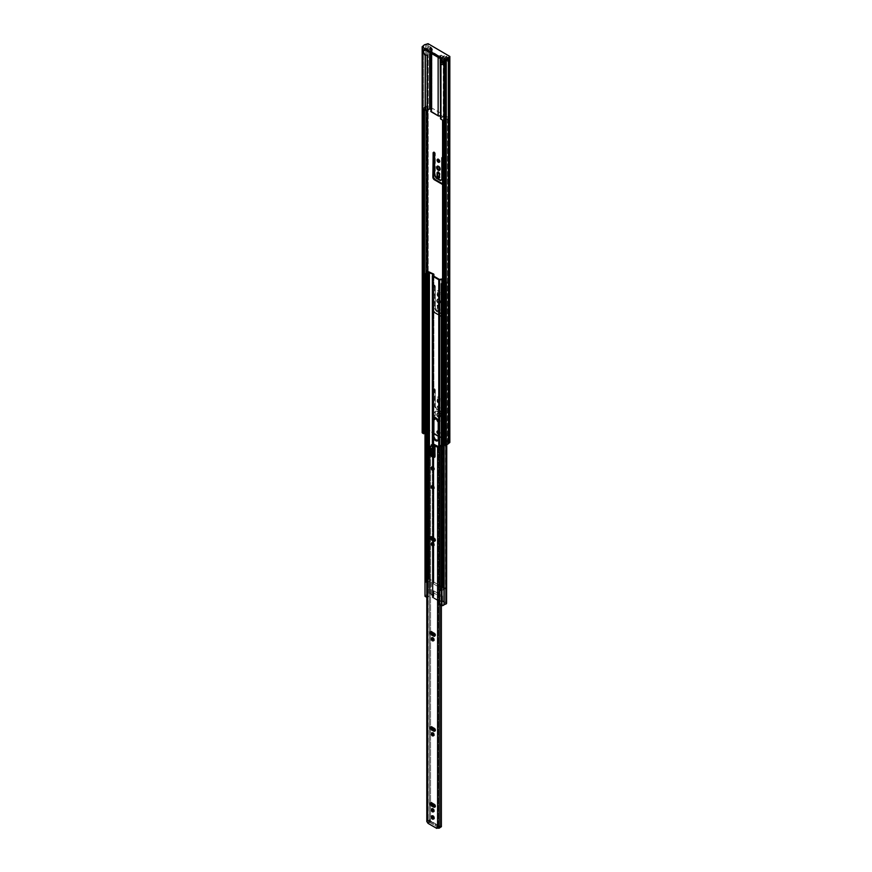 <?xml version="1.0" encoding="UTF-8"?>
<svg xmlns="http://www.w3.org/2000/svg" width="872" height="872" viewBox="0 0 872 872"><rect width="100%" height="100%" fill="white"/><g stroke="black" fill="none" stroke-linecap="round" stroke-linejoin="round"><path stroke-width="0.65" stroke-dasharray="4.36 3.27" d="M441.864 58.293A3.27 1.886 60 0 1 442.54 56.8A3.27 1.886 60 0 1 443.281 56.647L440.534 58.424L440.96 55.099L443.281 56.44L440.96 57.781L443.281 56.44L441.864 58.293L443.281 61.574L443.281 116.706L443.281 61.574A3.27 1.886 60 0 1 441.864 58.293L443.663 57.258L441.864 58.293M448.295 59.928A3.27 1.886 -120 0 0 446.856 56.636A3.27 1.886 -120 0 0 444.339 55.754A3.27 1.886 -120 0 0 443.663 57.258L445.091 60.55L446.856 61.574L447.903 61.193L448.11 58.806L446.431 56.233L444.687 55.623L443.663 57.258A3.27 1.886 -120 0 0 445.091 60.55A3.27 1.886 -120 0 0 447.608 61.422A3.27 1.886 -120 0 0 448.295 59.928L443.15 62.893L448.295 59.928M428.239 48.352L425.885 50.151L429.645 48.778A3.27 1.886 60 0 1 431.062 52.058L432.861 51.023A3.27 1.886 -120 0 0 431.433 47.731A3.27 1.886 -120 0 0 428.915 46.848A3.27 1.886 -120 0 0 428.239 48.352L429.667 51.644L430.997 52.571L432.468 52.276L432.686 49.9L431.433 47.731L429.264 46.717L428.239 48.352A3.27 1.886 -120 0 0 429.667 51.644A3.27 1.886 -120 0 0 432.185 52.516A3.27 1.886 -120 0 0 432.861 51.023L431.062 52.058L429.645 48.57L431.967 49.911L431.967 110.177L430.768 109.491L431.967 110.177L431.967 49.911L429.645 48.57L427.335 49.911A1.45 0.839 180 0 1 425.416 49.977L427.335 50.118L425.416 49.977L428.239 48.352M437.788 159.336L439.107 159.282L440.044 160.884L439.444 161.527L440.066 161.167A1.668 0.97 -120 0 0 439.335 159.489A1.668 0.97 -120 0 0 438.038 159.031A1.668 0.97 -120 0 0 437.798 159.314M437.363 166.421L439.205 166.345L440.404 168.176L439.913 169.332L440.524 168.972A2.322 1.341 -120 0 0 439.51 166.639A2.322 1.341 -120 0 0 437.711 166.007A2.322 1.341 -120 0 0 437.45 166.258M440.524 301.985A2.322 1.341 -120 0 0 439.51 299.641A2.322 1.341 -120 0 0 437.711 299.02A2.322 1.341 -120 0 0 437.232 300.088L436.621 300.437A2.322 1.341 60 0 1 437.101 299.368A2.322 1.341 60 0 1 438.889 300.001A2.322 1.341 60 0 1 439.913 302.344L440.524 301.985L440.044 303.053L438.878 302.933L437.363 300.884L437.711 299.02L439.205 299.358L440.404 301.189L439.913 302.344L438.583 299.706L436.894 299.543L436.741 301.243L437.94 303.064L439.172 303.5L439.913 302.344A2.322 1.341 60 0 1 439.423 303.402A2.322 1.341 60 0 1 437.635 302.78A2.322 1.341 60 0 1 436.621 300.437L437.232 300.088A2.322 1.341 -120 0 0 438.245 302.421A2.322 1.341 -120 0 0 440.044 303.053A2.322 1.341 -120 0 0 440.524 301.985M447.881 58.98A1.82 1.046 -120 0 0 447.085 57.149A1.82 1.046 -120 0 0 445.679 56.658A1.82 1.046 -120 0 0 445.309 57.498L444.687 57.846A1.82 1.046 60 0 1 445.069 57.018A1.82 1.046 60 0 1 446.464 57.508A1.82 1.046 60 0 1 447.26 59.34L446.846 59.841L445.679 58.762L445.679 56.658L447.5 57.716L447.881 58.98L447.26 59.34A1.82 1.046 60 0 1 446.889 60.168A1.82 1.046 60 0 1 445.483 59.678A1.82 1.046 60 0 1 444.687 57.846L445.309 57.498A1.82 1.046 -120 0 0 446.104 59.318A1.82 1.046 -120 0 0 447.5 59.808A1.82 1.046 -120 0 0 447.881 58.98M432.447 50.075A1.82 1.046 -120 0 0 431.662 48.243A1.82 1.046 -120 0 0 430.256 47.753A1.82 1.046 -120 0 0 429.885 48.592L429.264 48.941A1.82 1.046 60 0 1 429.645 48.113A1.82 1.046 60 0 1 431.041 48.603A1.82 1.046 60 0 1 431.836 50.423L431.422 50.925L430.256 49.857L430.256 47.753L432.076 48.799L432.447 50.075L431.836 50.423A1.82 1.046 60 0 1 431.455 51.263A1.82 1.046 60 0 1 430.06 50.772A1.82 1.046 60 0 1 429.264 48.941L429.885 48.592A1.82 1.046 -120 0 0 430.67 50.413A1.82 1.046 -120 0 0 432.076 50.903A1.82 1.046 -120 0 0 432.447 50.075M438.267 433.112A1.635 0.948 -120 0 0 438.747 433.526L438.104 432.926M440.066 407.998A1.668 0.97 -120 0 0 439.335 406.319A1.668 0.97 -120 0 0 438.038 405.872A1.668 0.97 -120 0 0 437.7 406.635L437.079 406.995A1.668 0.97 60 0 1 437.428 406.232A1.668 0.97 60 0 1 438.714 406.679A1.668 0.97 60 0 1 439.444 408.358L440.066 407.998L438.878 408.685L437.7 406.635L438.224 405.807L439.335 406.319L440.066 407.998L439.444 408.358L438.496 406.472L437.275 406.352L438.027 408.881L438.921 409.186L439.444 408.358A1.668 0.97 60 0 1 439.096 409.121A1.668 0.97 60 0 1 437.809 408.674A1.668 0.97 60 0 1 437.079 406.995L437.7 406.635A1.668 0.97 -120 0 0 438.431 408.325A1.668 0.97 -120 0 0 439.717 408.772A1.668 0.97 -120 0 0 440.066 407.998M440.524 415.988A2.322 1.341 -120 0 0 439.51 413.644A2.322 1.341 -120 0 0 437.711 413.023A2.322 1.341 -120 0 0 437.232 414.091L436.621 414.451A2.322 1.341 60 0 1 437.101 413.383A2.322 1.341 60 0 1 438.889 414.004A2.322 1.341 60 0 1 439.913 416.347L440.491 416.336L439.793 417.143L438.562 416.718L437.264 414.483L437.711 413.023L439.205 413.361L440.404 415.192L439.913 416.347L438.583 413.72L436.894 413.546L436.741 415.246L437.94 417.078L439.423 417.416L439.913 416.347A2.322 1.341 60 0 1 439.423 417.416A2.322 1.341 60 0 1 437.635 416.783A2.322 1.341 60 0 1 436.621 414.451L437.232 414.091A2.322 1.341 -120 0 0 438.245 416.435A2.322 1.341 -120 0 0 440.044 417.056A2.322 1.341 -120 0 0 440.524 415.988M440.066 421.002A1.668 0.97 -120 0 0 439.335 419.323A1.668 0.97 -120 0 0 438.038 418.876A1.668 0.97 -120 0 0 437.7 419.639L437.428 419.236A1.668 0.97 60 0 1 438.714 419.683A1.668 0.97 60 0 1 439.444 421.361L440.066 421.002L438.878 421.688L437.7 419.639A1.668 0.97 -120 0 0 438.431 421.329A1.668 0.97 -120 0 0 439.717 421.776A1.668 0.97 -120 0 0 440.066 421.002L439.444 421.361L437.897 418.996L439.335 419.323L440.066 421.002M440.785 118.167L443.281 116.706L440.534 115.616L440.96 62.904L440.96 118.047L443.281 116.706L440.96 115.377L440.96 62.904L440.96 118.047A1.45 0.839 0 0 0 440.534 118.636M440.534 58.37L440.84 58.882A1.45 0.839 180 0 1 440.534 58.37A1.45 0.839 180 0 1 440.96 57.781L440.96 55.099L438.354 55.655L430.79 50.783L431.967 49.911L431.193 50.358L431.193 110.624L431.967 110.177L431.008 110.744M430.681 53.312L431.062 52.058A3.27 1.886 60 0 1 430.768 53.203M442.584 444.666L443.194 444.317L443.194 119.813L442.584 120.162L443.194 119.813L443.194 444.317L444.437 445.025L444.437 120.521L443.194 119.813L444.437 120.521L444.437 445.025L445.865 444.197L445.865 119.693L444.437 120.521L445.865 119.693L445.865 444.197A1.744 1.003 0 0 0 447.521 443.238L447.521 118.734A1.744 1.003 180 0 1 445.865 119.693L447.521 118.734L447.521 443.238L448.96 442.409L448.96 117.905L447.521 118.734L448.96 117.905L448.96 442.409L438.267 436.24L448.96 442.409L444.437 445.025L442.584 444.666M424.98 431.182L427.563 430.06L433.885 433.711L427.563 430.06L427.563 272.773L427.563 430.06L426.136 430.888L426.136 273.317L426.136 430.888A1.744 1.003 -0 0 0 425.002 431.171M427.563 110.046L427.563 105.556L448.96 117.905L427.563 105.556L427.563 110.046M442.42 184.374L443.663 183.349L443.401 158.911L442.605 157.243L444.012 158.377L444.284 180.58L444.164 183.6L442.736 183.883A2.18 1.264 -120 0 0 443.826 183.992A2.18 1.264 -120 0 0 444.284 182.989L444.022 158.551A1.09 0.632 -120 0 0 442.496 157.505L442.475 157.669M443.663 316.351L443.347 291.51L442.638 290.55L441.875 290.834L441.864 312.765L440.207 313.473L436.218 311.151L434.659 308.601L434.648 286.659L433.896 285.504L433.122 285.951L432.981 310.868L434.103 312.579L442.115 317.245L443.205 317.353L444.284 315.991L443.826 316.994L442.736 316.885L435.019 312.438L433.602 310.508L433.733 285.591L434.507 285.144L435.27 286.299L435.281 308.252L436.828 310.792L440.829 313.113L442.475 312.405L442.496 290.474L443.096 290.125L443.968 291.161L444.284 315.991L444.022 291.531A1.09 0.632 -120 0 0 442.475 290.638L442.475 312.405L440.207 313.473L440.829 313.113L435.956 310.835L436.567 310.476L436.316 311.217L440.207 313.473L442.475 312.405L441.864 312.765L441.864 290.997L442.475 290.638L441.864 290.997A1.09 0.632 60 0 1 443.401 291.891L444.022 291.531L443.401 291.891L443.401 313.506L444.284 313.593L443.663 316.351A2.18 1.264 60 0 1 443.205 317.353A2.18 1.264 60 0 1 442.115 317.245L442.736 316.885A2.18 1.264 -120 0 0 443.826 316.994A2.18 1.264 -120 0 0 444.284 315.991L443.663 316.351M439.444 307.391L438.714 305.701L437.428 305.255L437.101 309.211L438.027 310.824L439.096 311.064L440.066 307.031L439.717 310.705L437.897 309.451L437.722 305.407L438.878 304.982L440.066 307.031A1.668 0.97 -120 0 0 439.335 305.342A1.668 0.97 -120 0 0 438.038 304.895A1.668 0.97 -120 0 0 437.7 305.669L437.7 308.579A1.668 0.97 -120 0 0 438.431 310.258A1.668 0.97 -120 0 0 439.717 310.705A1.668 0.97 -120 0 0 440.066 309.942L439.444 310.301A1.668 0.97 60 0 1 439.096 311.064A1.668 0.97 60 0 1 437.809 310.617A1.668 0.97 60 0 1 437.079 308.928L437.7 308.579L437.079 308.928L437.7 305.669L437.079 306.018A1.668 0.97 60 0 1 437.428 305.255A1.668 0.97 60 0 1 438.714 305.701A1.668 0.97 60 0 1 439.444 307.391L439.444 310.301L440.066 309.942L440.066 307.031L439.444 307.391M439.444 295.99L439.248 292.207L437.428 290.943L437.275 295.499L438.714 296.829L439.444 295.99A1.668 0.97 60 0 1 439.096 296.752A1.668 0.97 60 0 1 437.809 296.306A1.668 0.97 60 0 1 437.079 294.616L438.038 290.594L439.859 291.848L440.044 295.88L438.878 296.317L437.7 294.267A1.668 0.97 -120 0 0 438.431 295.946A1.668 0.97 -120 0 0 439.717 296.393A1.668 0.97 -120 0 0 440.066 295.63L439.444 295.99L440.066 292.72A1.668 0.97 -120 0 0 439.335 291.041A1.668 0.97 -120 0 0 438.038 290.594A1.668 0.97 -120 0 0 437.7 291.357L437.7 294.267L437.079 294.616L437.7 291.357L437.079 291.706A1.668 0.97 60 0 1 437.428 290.943A1.668 0.97 60 0 1 438.714 291.39A1.668 0.97 60 0 1 439.444 293.079L440.066 292.72L439.444 295.99M438.267 433.951L439.553 433.362L438.267 431.28L439.008 430.997L440.077 432.436L439.968 433.635L439.008 433.667A1.635 0.948 -120 0 0 439.826 433.755A1.635 0.948 -120 0 0 440.077 432.436A1.635 0.948 -120 0 0 439.008 430.997L438.387 431.357A1.635 0.948 60 0 1 439.455 432.795A1.635 0.948 60 0 1 439.205 434.103A1.635 0.948 60 0 1 438.387 434.027L439.008 433.667L438.267 433.951M433.962 418.647L433.733 417.884L433.122 418.244L432.861 410.614L433.122 389.566A1.09 0.632 60 0 1 434.659 390.46L434.659 406.712L436.12 409.23L434.659 406.712L434.648 390.275L433.896 389.119L433.133 389.403L432.861 410.614L433.133 418.429L433.896 419.585A1.09 0.632 60 0 1 433.122 418.244L433.733 417.884L433.962 388.705L435.27 389.915L435.281 406.352L436.73 408.87L441.025 411.355L442.475 410.516L442.496 394.09L441.864 394.613L441.864 410.865L440.415 411.704L436.12 409.23L436.73 408.87L435.281 406.352L435.281 390.1A1.09 0.632 -120 0 0 433.733 389.206L433.733 417.884A1.09 0.632 -120 0 0 433.885 418.495M434.648 419.29A1.09 0.632 -120 0 0 435.281 418.778L434.659 419.138L435.281 418.778L435.281 411.486L434.659 411.846L436.73 410.658L436.12 411.006L436.73 410.658L441.025 413.132L440.415 413.492L441.025 413.132L442.475 415.65L441.864 415.998L442.475 415.65L442.475 422.931L441.864 423.291L442.475 422.931A1.09 0.632 -120 0 0 444.022 423.825L443.401 424.184L444.022 423.825L444.022 416.642L443.401 417.001L444.284 416.489L443.663 416.849L444.284 416.489L444.284 411.748L443.401 411.649L444.022 411.301L444.022 395.147L443.401 395.507L444.022 395.147A1.09 0.632 -120 0 0 442.475 394.253L441.864 394.613L442.475 394.253L442.475 410.516L440.415 411.704L441.864 410.865L441.864 394.613A1.09 0.632 60 0 1 443.401 395.507L443.401 424.184A1.09 0.632 60 0 1 441.864 423.291L441.864 415.998L440.415 413.492L436.12 411.006L434.659 411.846L434.659 417.786L434.659 411.846L436.12 411.006L440.415 413.492L441.864 415.998L441.919 423.672L443.347 424.49L443.401 395.507L442.486 394.1L443.249 393.806L444.022 395.147L443.968 424.13L442.496 423.116L442.475 415.65L441.025 413.132L436.73 410.658L435.281 411.486L435.27 418.942L434.507 419.225M439.444 402.275L439.248 398.493L437.428 397.229L437.275 401.785L438.714 403.115L439.444 402.275A1.668 0.97 60 0 1 439.096 403.038A1.668 0.97 60 0 1 437.809 402.592A1.668 0.97 60 0 1 437.079 400.902L438.038 396.88L439.859 398.133L440.044 402.166L438.878 402.602L437.7 400.553A1.668 0.97 -120 0 0 438.431 402.232A1.668 0.97 -120 0 0 439.717 402.679A1.668 0.97 -120 0 0 440.066 401.916L439.444 402.275L440.066 399.005A1.668 0.97 -120 0 0 439.335 397.327A1.668 0.97 -120 0 0 438.038 396.88A1.668 0.97 -120 0 0 437.7 397.643L437.7 400.553L437.079 400.902L437.7 397.643L437.079 398.003A1.668 0.97 60 0 1 437.428 397.229A1.668 0.97 60 0 1 438.714 397.676A1.668 0.97 60 0 1 439.444 399.365L440.066 399.005L439.444 402.275M438.027 421.885L438.921 422.19L439.444 421.361A1.668 0.97 60 0 1 439.096 422.124A1.668 0.97 60 0 1 438.224 422.015M426.136 110.417L426.136 106.384L427.563 105.556L426.136 106.384L426.136 110.417M424.479 107.343A1.744 1.003 180 0 1 426.136 106.384L424.522 107.158L424.479 109.709L424.479 107.343L423.04 108.172L424.479 107.343M424.272 431.967L423.04 432.675L423.04 108.172L423.04 432.675L424.272 433.384L423.04 432.675L424.272 431.967M424.272 109.6L423.04 108.172L424.272 109.6M423.661 109.24L424.272 108.88L423.661 109.24M440.545 58.468L443.281 56.44L440.96 55.099L440.186 55.546A1.45 0.839 180 0 1 438.136 55.546L438.136 57.334L438.136 55.546L431.193 51.546A1.45 0.839 180 0 1 430.768 50.947A1.45 0.839 180 0 1 431.193 50.358L431.193 110.624A1.45 0.839 0 0 0 430.768 111.213M422.321 432.392L422.43 46.358L422.43 432.316L423.639 431.618L423.639 45.66L423.639 431.618L425.732 430.408A2.616 1.515 -0 0 0 423.639 431.618L422.168 432.675M425.732 44.45L425.732 430.408L426.953 429.711L426.953 43.753L426.953 429.711L428.185 429.711L425.732 430.408L425.732 44.45M449.81 442.311L428.185 429.711L428.185 43.753L428.185 429.711L449.571 442.06L449.571 56.102L449.68 442.137M437.679 431.051L438.747 430.844A1.635 0.948 -120 0 0 437.929 430.768A1.635 0.948 -120 0 0 437.69 431.051M439.695 170.149A2.322 1.341 -120 0 0 440.044 170.04A2.322 1.341 -120 0 0 440.524 168.972L439.51 170.149M440.066 161.167L439.335 162.007A1.668 0.97 -120 0 0 439.717 161.93A1.668 0.97 -120 0 0 440.066 161.167M437.788 172.187L438.878 171.969L439.968 173.452L440.044 177.19L439.335 177.768A1.668 0.97 -120 0 0 439.717 177.703A1.668 0.97 -120 0 0 440.066 176.929L439.444 177.289L440.066 174.019A1.668 0.97 -120 0 0 439.335 172.34A1.668 0.97 -120 0 0 438.038 171.893A1.668 0.97 -120 0 0 437.798 172.176M433.733 152.622L434.354 152.099L435.27 153.33L435.281 175.239L436.828 177.79L441.188 180.144L436.937 177.855L436.316 178.215L436.937 177.855L435.281 175.239L435.281 153.505A1.09 0.632 -120 0 0 433.755 152.458M433.122 411.061L433.733 410.701L433.122 411.061M432.861 410.614L433.482 410.254L432.861 410.614M432.861 405.862L433.482 405.513L432.861 405.862M433.122 405.72L433.733 405.36L433.122 405.72M433.122 389.566L433.733 389.206L433.122 389.566M434.659 390.46L435.281 390.1L434.659 390.46M434.659 406.712L435.281 406.352L434.659 406.712M440.415 411.704L441.025 411.355L436.73 408.87L436.12 409.23L440.415 411.704M438.136 431.204L438.747 430.844L438.136 431.204M434.409 312.786L435.019 312.438L442.736 316.885L442.115 317.245L434.409 312.786A2.18 1.264 60 0 1 432.861 310.116L433.482 309.767A2.18 1.264 -120 0 0 435.019 312.438L434.409 312.786M432.861 307.718L433.482 307.358L432.861 310.116L432.861 307.718L433.733 307.206L432.861 307.718M433.122 285.951L433.733 285.591L433.733 307.206L433.122 307.565L433.122 285.951A1.09 0.632 60 0 1 434.659 286.844L435.281 286.485A1.09 0.632 -120 0 0 433.733 285.591L433.122 285.951M434.659 308.601L435.281 308.252L435.281 286.485L434.659 286.844L434.659 308.601L435.956 310.835L436.567 310.476L435.281 308.252L434.659 308.601M439.444 174.378L440.066 174.019L439.444 174.378M434.659 153.864L435.281 153.505L434.659 153.864M434.659 175.599L435.281 175.239L434.659 175.599M435.956 177.834L436.567 177.474L435.956 177.834M440.207 180.46L440.829 180.101L440.207 180.46M442.584 157.549A1.09 0.632 60 0 1 443.401 158.911L444.022 158.551L443.401 158.911L443.401 180.493L444.284 180.58L443.663 183.349A2.18 1.264 60 0 1 443.205 184.341A2.18 1.264 60 0 1 442.584 184.417M440.186 58.522L440.186 55.546L440.186 58.522M431.193 53.323L431.193 51.546L431.193 53.323M429.264 48.941L429.831 48.036L430.801 48.374L431.618 51.132L430.299 51.001L429.264 48.941M444.687 57.846L445.265 56.942L446.224 57.279L447.042 60.037L445.723 59.906L444.687 57.846M431.967 467.228L433.221 466.76A1.82 1.046 -120 0 0 432.316 466.673A1.82 1.046 -120 0 0 432 467.076M432.065 486.009L433.221 485.584A1.668 0.97 -120 0 0 432.392 485.497A1.668 0.97 -120 0 0 432.087 485.922M432.065 638.021L433.221 637.585A1.668 0.97 -120 0 0 432.392 637.508A1.668 0.97 -120 0 0 432.087 637.933M432.065 543.016L433.221 542.58A1.668 0.97 -120 0 0 432.392 542.504A1.668 0.97 -120 0 0 432.087 542.929M432.065 733.025L433.221 732.589A1.668 0.97 -120 0 0 432.392 732.513A1.668 0.97 -120 0 0 432.087 732.938M432.065 809.031L433.221 808.595A1.668 0.97 -120 0 0 432.392 808.518A1.668 0.97 -120 0 0 432.087 808.944M431.967 816.072L433.221 815.603A1.82 1.046 -120 0 0 432.316 815.516A1.82 1.046 -120 0 0 432 815.919M441.374 826.721L440.752 826.122L438.692 827.528L436.774 827.506L438.79 827.441L438.79 446.769L438.78 601.309L439.619 601.44L439.619 445.843L439.619 601.44L432.61 597.745L432.61 544.76L432.349 597.385L438.78 601.309L438.78 446.791L438.79 827.441A2.91 1.679 0 0 1 441.188 826.057L441.374 826.721M439.935 604.917L439.935 589.363L439.935 604.917M441.112 446.083L441.374 605.702L441.374 446.05A1.744 1.003 180 0 0 441.297 446.061M441.188 445.385L441.188 826.057L441.188 445.385M438.42 446.835L438.42 827.506L438.42 446.835M429.166 452.535L429.166 448.622L429.166 452.535A1.886 1.09 -120 0 0 430.495 454.857L429.166 452.535L428.392 452.982L429.166 452.535M428.032 447.903L428.032 821.511L437.591 827.038L428.032 821.511L428.032 447.903M435.335 445.058L435.226 456.634L434.256 456.993L430.495 454.857L433.994 456.874A1.886 1.09 -120 0 0 434.943 456.961A1.886 1.09 -120 0 0 435.335 456.1L434.507 456.579L435.335 456.1L435.335 445.058M433.624 469.888A1.82 1.046 -120 0 0 434.136 469.812A1.82 1.046 -120 0 0 434.409 468.362A1.82 1.046 -120 0 0 433.221 466.76L434.485 468.678L433.471 469.845M433.537 488.44A1.668 0.97 -120 0 0 434.06 488.396A1.668 0.97 -120 0 0 434.311 487.056A1.668 0.97 -120 0 0 433.221 485.584L434.387 487.35L433.449 488.418M430.801 631.949L431.716 631.426L434.954 633.377L435.662 635.023L434.736 635.797M430.801 536.945L431.716 536.422L434.954 538.373L435.662 540.019L434.736 540.793M433.537 640.451A1.668 0.97 -120 0 0 434.06 640.408A1.668 0.97 -120 0 0 434.311 639.067A1.668 0.97 -120 0 0 433.221 637.585L434.387 639.361L433.449 640.429M433.537 545.447A1.668 0.97 -120 0 0 434.06 545.392A1.668 0.97 -120 0 0 434.311 544.063A1.668 0.97 -120 0 0 433.221 542.58L434.387 544.357L433.449 545.425M430.801 726.965L431.695 726.452L434.965 728.414L435.662 730.028L434.757 730.78M433.537 735.456A1.668 0.97 -120 0 0 434.06 735.412A1.668 0.97 -120 0 0 434.311 734.071A1.668 0.97 -120 0 0 433.221 732.589L434.387 734.366L433.449 735.434M430.801 802.97L431.695 802.458L434.965 804.42L435.662 806.033L434.757 806.785M433.537 811.461A1.668 0.97 -120 0 0 434.06 811.407A1.668 0.97 -120 0 0 434.311 810.066A1.668 0.97 -120 0 0 433.221 808.595L434.387 810.371L433.449 811.44M433.624 818.732A1.82 1.046 -120 0 0 434.136 818.666A1.82 1.046 -120 0 0 434.409 817.206A1.82 1.046 -120 0 0 433.221 815.603L434.485 817.522L433.471 818.688M428.152 447.968L428.152 821.304A2.91 1.679 0 0 0 430.539 819.909L430.539 451.184L430.539 819.909L429.395 819.8L430.539 819.909L430.267 820.41L428.152 821.304L428.152 447.968M429.395 446.202L429.395 819.8L429.395 446.202M427.029 820.988L427.956 820.639L427.956 447.031L427.956 820.639A1.744 1.003 0 0 0 429.395 819.8L427.956 820.639A1.384 0.796 0 0 0 426.8 821.424M428.032 822.46L430.605 820.977L439.346 826.024L437.591 827.038L439.346 826.024L439.346 826.918L437.548 827.953L439.346 826.918L430.605 821.871L428.032 823.353L430.605 821.871L430.605 820.977L428.032 822.46M434.812 806.807A1.602 0.926 -120 0 0 435.335 806.764A1.602 0.926 -120 0 0 435.575 805.477A1.602 0.926 -120 0 0 434.539 804.071L433.711 804.54L434.539 804.071L431.913 802.556L431.084 803.036L431.913 802.556A1.602 0.926 -120 0 0 431.117 802.48A1.602 0.926 -120 0 0 430.812 802.916M434.812 730.801A1.602 0.926 -120 0 0 435.335 730.758A1.602 0.926 -120 0 0 435.575 729.472A1.602 0.926 -120 0 0 434.539 728.066L433.711 728.545L434.539 728.066L431.913 726.55L431.084 727.03L431.913 726.55A1.602 0.926 -120 0 0 431.117 726.474A1.602 0.926 -120 0 0 430.812 726.91M434.801 540.814A1.635 0.948 -120 0 0 435.324 540.76A1.635 0.948 -120 0 0 435.575 539.452A1.635 0.948 -120 0 0 434.507 538.013L433.689 538.482L434.507 538.013L431.934 536.531L431.117 536.999L431.934 536.531A1.635 0.948 -120 0 0 431.117 536.443A1.635 0.948 -120 0 0 430.823 536.88M434.801 635.819A1.635 0.948 -120 0 0 435.324 635.764A1.635 0.948 -120 0 0 435.575 634.456A1.635 0.948 -120 0 0 434.507 633.018L433.689 633.486L434.507 633.018L431.934 631.535L431.117 632.004L431.934 631.535A1.635 0.948 -120 0 0 431.117 631.448A1.635 0.948 -120 0 0 430.823 631.884M430.605 820.977L430.605 821.871L439.346 826.918L439.346 826.024L430.605 820.977M433.221 457.32L433.994 456.874L433.221 457.32M429.722 455.293L430.495 454.857L429.722 455.293M433.133 456.045A1.602 0.926 -120 0 0 433.667 456.002A1.602 0.926 -120 0 0 433.994 455.271L433.177 455.74L433.994 454.563A1.45 0.839 -120 0 0 433.755 453.658L432.926 454.138L433.755 453.658L431.771 449.778L430.942 450.257L431.771 449.778L433.929 454.116L433.907 455.718L432.839 456.47M429.209 448.59L429.209 452.568L428.392 453.037L429.209 452.568A1.82 1.046 -120 0 0 430.495 454.792L429.678 455.271L430.495 454.792L433.994 456.808L433.177 457.288L433.994 456.808A1.82 1.046 -120 0 0 434.899 456.906A1.82 1.046 -120 0 0 435.281 456.067L434.507 456.514L435.281 456.067L435.281 445.08L434.899 456.906L429.787 454.127L429.209 448.59M432.054 444.535L431.313 445.636L432.131 445.167A1.308 0.752 -120 0 0 432.37 445.483L431.553 445.952L432.37 445.483L433.188 446.399L432.37 446.867L432.349 444.426M432.065 444.513L432.131 445.167A1.308 0.752 60 0 0 432.37 445.483L433.744 447.445L432.937 448.491A1.45 0.839 -120 0 0 433.493 448.481A1.45 0.839 -120 0 0 433.188 446.399L432.37 446.867M431.923 448.328A1.668 0.97 -120 0 0 431.596 449.353L430.779 449.821L431.596 449.353A1.45 0.839 -120 0 0 431.771 449.778L431.705 448.546M433.177 455.031L433.994 454.563L433.177 455.031M433.079 456.023L433.667 456.002M434.169 417.852L436.305 417.775A3.641 2.104 -120 0 0 434.496 417.59A3.641 2.104 -120 0 0 434.212 417.819M446.747 603.326L442.595 600.721L442.595 595.968L433.624 590.791L442.595 595.968L439.39 596.197L433.221 592.644L433.624 590.791L433.624 595.543L429.722 593.287L427.89 593.647L427.89 272.26L427.89 593.799L426.822 594.649L426.822 273.666L426.582 594.704A2.616 1.515 -0 0 0 425.002 595.914L426.582 594.704L426.582 273.176L426.822 594.649A1.744 1.003 -0 0 0 427.89 593.723A1.744 1.003 -0 0 0 427.89 593.647L429.722 593.287L429.722 271.759L429.722 593.287L433.853 596.034L433.624 590.791L433.853 596.034L433.221 597.385L433.853 591.281L433.221 597.385L439.39 600.95L439.39 596.197L433.221 592.644L433.221 597.385L439.39 600.95L441.744 600.59L441.744 595.838L439.39 596.197L439.39 600.95L441.744 600.59L441.744 595.838L442.595 595.968L442.595 600.721L441.744 600.59L446.486 602.966L446.486 281.438L442.595 279.182L442.595 587.063L441.744 586.932L441.744 279.051L441.744 586.932L433.624 581.886L433.624 274.015L433.885 582.245L442.595 587.063L442.595 279.182L446.747 281.798L446.486 444.644L446.486 282.147L445.886 282.495L446.747 281.798L446.595 603.043M426.539 580.458L427.16 580.272L427.16 447.282L427.16 580.272L428.752 579.008L428.752 446.824L428.752 579.008A2.616 1.515 0 0 1 427.16 580.272L426.92 447.489L426.92 580.327A1.744 1.003 -0 0 0 426.8 580.36M429.111 446.606L429.111 578.801L429.111 446.606M425.874 581.101L425.874 274.418L425.874 581.101M442.322 283.596L445.875 281.798L442.584 279.89L445.875 281.798L445.875 588.48L445.875 281.798L445.516 588.687L443.336 589.614L443.336 282.92A2.616 1.515 180 0 1 445.516 282.005L445.516 588.687A2.616 1.515 -0 0 0 443.336 589.614L443.336 282.92L443.238 589.745L441.297 590.856L441.297 283.662L441.297 590.355L441.886 590.355L441.886 283.662L441.886 590.355A1.744 1.003 0 0 0 443.238 589.745L443.238 283.062A1.744 1.003 180 0 1 442.584 283.509M432.381 275.988L432.349 597.385L433.013 595.903L433.013 274.364L433.013 595.903L431.324 594.922L431.324 580.076L429.111 578.801L431.324 580.076L426.8 582.485L426.8 597.331L426.975 582.594L431.324 580.076L431.324 594.922L426.975 597.429L431.324 594.922L433.013 595.903L432.381 597.255L432.381 544.422M432.381 444.426L432.381 446.878M432.381 448.263L432.381 453.058M432.381 455.522L432.381 467.218M432.381 468.874L432.381 486.042M432.381 487.415L432.381 537.73M432.381 539.452L432.381 543.049M432.61 543.202L432.61 539.583L432.61 543.202M432.61 537.861L432.61 487.753L432.61 537.861M432.61 486.195L432.61 469.191L432.61 486.195M432.61 467.37L432.61 455.74L432.61 467.37M432.61 453.495L432.61 448.328L432.61 453.495M432.61 447.183L432.61 444.404L432.61 447.183M425.002 595.914L425.002 274.386L425.002 595.914M428.49 593.287L428.49 271.759L428.49 593.287M433.853 582.376L433.221 583.728L433.221 275.857L433.221 583.728L439.39 587.292L439.39 279.422L439.39 587.292L441.744 586.932L439.39 587.292L433.221 583.728L433.853 582.376L433.853 436.828L433.853 582.376M433.853 276.217L433.853 418.44L433.853 276.217M437.788 440.643A3.641 2.104 -120 0 0 438.126 440.513A3.641 2.104 -120 0 0 438.878 438.845L438.878 422.222L438.267 422.582L438.878 422.222A3.641 2.104 -120 0 0 436.305 417.775L438.126 419.694L438.878 422.222L438.878 438.845L437.733 440.654M445.886 444.894L445.886 282.495L445.886 444.894M444.142 283.117A1.744 1.003 180 0 1 445.886 282.495L444.142 283.117L444.142 445.505L444.142 283.117M442.616 284.065L444.044 283.247L444.044 445.472L444.044 283.247A2.616 1.515 180 0 1 442.584 284.076L441.951 284.174M445.875 588.48L443.663 587.205L443.663 602.051L441.973 601.07L441.973 283.662L441.973 601.07L439.619 601.44L441.973 601.07L443.663 602.051L439.314 604.558L443.663 602.051L443.663 587.205L445.875 588.48M438.878 438.845L438.267 439.205L438.878 438.845M441.297 588.567L443.663 587.205L441.297 588.567M442.54 56.8L444.339 55.754M423.77 49.824L428.915 46.848M438.038 159.031L437.428 159.391M437.711 166.007L437.101 166.367M437.711 299.02L437.101 299.368M445.679 56.658L445.069 57.018M430.256 47.753L429.645 48.113M438.038 405.872L437.428 406.232M437.711 413.023L437.101 413.383M438.038 418.876L437.428 419.236M439.717 421.776L439.096 422.124M440.044 417.056L439.423 417.416M439.717 408.772L439.096 409.121M439.096 403.038L439.717 402.679M437.428 397.229L438.038 396.88M442.093 394.111L442.704 393.763M443.183 424.686L443.793 424.326M434.441 419.639L435.052 419.279M433.351 389.065L433.962 388.705M437.929 430.768L437.319 431.128M439.205 434.103L439.826 433.755M432.076 50.903L431.455 51.263M447.5 59.808L446.889 60.168M440.044 303.053L439.423 303.402M439.096 296.752L439.717 296.393M437.428 290.943L438.038 290.594M439.096 311.064L439.717 310.705M437.428 305.255L438.038 304.895M441.188 313.146L440.578 313.506M442.093 290.496L442.704 290.147M443.205 317.353L443.826 316.994M433.351 285.449L433.962 285.1M440.044 170.04L439.423 170.4M439.717 161.93L439.096 162.29M439.096 178.052L439.717 177.703M437.428 172.253L438.038 171.893M433.351 152.469L433.962 152.12M442.093 157.516L442.704 157.167M443.205 184.341L443.826 183.992M430.768 53.072L430.768 50.947M430.387 53.563L432.185 52.516M442.475 64.397L447.608 61.422M431.487 467.141L432.316 466.673M431.564 485.977L432.392 485.497M431.564 637.977L432.392 637.508M431.564 542.973L432.392 542.504M431.564 732.981L432.392 732.513M431.564 808.987L432.392 808.518M431.487 815.985L432.316 815.516M427.967 447.816L427.967 821.424M433.308 819.135L434.136 818.666M433.231 811.887L434.06 811.407M435.335 806.764L434.507 807.232M431.117 802.48L430.288 802.949M433.231 735.881L434.06 735.412M435.335 730.758L434.507 731.237M431.117 726.474L430.288 726.943M433.231 545.872L434.06 545.392M433.231 640.876L434.06 640.408M435.324 540.76L434.507 541.24M431.117 536.443L430.299 536.923M435.324 635.764L434.507 636.244M431.117 631.448L430.299 631.928M433.231 488.865L434.06 488.396M433.308 470.291L434.136 469.812M434.114 457.44L434.943 456.961M434.082 457.375L434.899 456.906M433.493 448.481L432.665 448.96M434.496 417.59L433.875 417.95M433.885 595.903L433.885 591.151M432.349 597.385L432.349 544.368M432.349 543.027L432.349 539.441M432.349 537.719L432.349 487.361M432.349 486.031L432.349 468.831M432.349 467.207L432.349 455.478M432.349 453.004L432.349 448.263M427.89 272.184L427.89 593.723M433.885 276.239L433.885 418.353M433.885 436.948L433.885 582.245M446.747 444.6L446.747 281.798M437.504 440.872L438.126 440.513"/><path stroke-width="1.31" d="M422.321 432.392L422.168 46.717L423.639 45.66A2.616 1.515 180 0 1 425.732 44.45L428.185 43.753L449.832 56.451L449.571 442.769L448.361 443.477L448.361 57.519A2.616 1.515 180 0 1 446.268 58.718L446.268 444.676L445.047 445.385L445.047 59.427L443.815 59.427L422.43 47.077L422.168 432.675L424.272 433.384L424.272 109.6L424.272 433.384L423.661 433.744L423.661 109.24L425.754 110.363L427.335 110.177L427.335 55.045L425.274 55.252L425.274 110.177A1.45 0.839 0 0 0 427.335 110.177L429.645 108.837L429.645 53.704L429.645 108.837L430.768 109.491L429.645 108.837L427.335 110.177L427.335 55.045L425.274 55.252A3.27 1.886 60 0 1 423.094 51.317L425.405 49.987A1.45 0.839 180 0 1 425.274 49.911L425.416 49.977A1.45 0.839 180 0 1 425.274 49.911L440.96 58.958A3.27 1.886 60 0 1 443.15 62.893L440.96 58.958L425.416 49.977L423.094 51.317A3.27 1.886 60 0 1 423.77 49.824A3.27 1.886 60 0 1 425.274 49.911L423.727 49.846L423.094 51.317L425.274 55.252L425.274 110.177L423.661 109.24L423.661 433.744L422.43 433.035L422.43 47.077L443.815 59.427L443.815 445.385L442.584 444.666L442.584 120.162L440.96 119.235L440.96 64.299L442.518 64.365L443.15 62.893A3.27 1.886 60 0 1 442.475 64.397A3.27 1.886 60 0 1 440.96 64.299L440.96 58.958A1.45 0.839 180 0 1 440.84 58.882L440.96 58.969A1.45 0.839 180 0 1 440.84 58.882L440.96 62.904L442.965 61.748L440.534 63.623L440.534 118.636A1.45 0.839 0 0 0 440.96 119.235L440.567 63.83M437.798 159.314A1.668 0.97 -120 0 0 437.7 159.805L437.079 160.154A1.668 0.97 60 0 1 437.428 159.391A1.668 0.97 60 0 1 438.714 159.838A1.668 0.97 60 0 1 439.444 161.527L438.496 159.631L437.275 159.511L438.027 162.05L438.921 162.356L439.444 161.527A1.668 0.97 60 0 1 439.096 162.29A1.668 0.97 60 0 1 437.809 161.843A1.668 0.97 60 0 1 437.079 160.154L437.897 159.162M437.45 166.258A2.322 1.341 -120 0 0 437.232 167.075L436.621 167.435A2.322 1.341 60 0 1 437.101 166.367A2.322 1.341 60 0 1 438.889 166.988A2.322 1.341 60 0 1 439.913 169.332L438.583 166.705L436.894 166.541L436.741 168.231L437.94 170.062L439.423 170.4L439.913 169.332A2.322 1.341 60 0 1 439.423 170.4A2.322 1.341 60 0 1 437.635 169.778A2.322 1.341 60 0 1 436.621 167.435L437.515 166.181M438.311 433.166L437.591 431.52L436.981 431.869A1.635 0.948 60 0 1 437.319 431.128A1.635 0.948 60 0 1 438.136 431.204L436.981 431.869L438.136 433.875A1.635 0.948 60 0 1 436.981 431.869L437.591 431.52A1.635 0.948 -120 0 0 438.267 433.112M434.212 417.819A3.641 2.104 -120 0 0 433.733 419.258L433.122 419.606L433.166 436.85L435.695 440.687L437.123 441.014L438.213 439.761L438.213 421.972A1.668 0.97 60 0 1 437.079 419.999L437.079 419.999A1.668 0.97 60 0 1 437.166 419.519L438.267 422.048M430.768 53.203A3.27 1.886 60 0 1 430.387 53.563A3.27 1.886 60 0 1 429.645 53.704L430.844 53.072M440.785 118.167L440.643 118.963L442.584 120.162L442.584 444.666L445.047 445.385L445.047 59.427L446.268 58.718L446.268 444.676A2.616 1.515 0 0 0 448.361 443.477L448.361 57.519L449.571 56.811L449.832 442.409L447.336 444.404L443.815 445.385L443.815 59.427L447.63 58.304L449.832 56.451L428.054 43.687L424.37 44.864L422.168 46.717M438.267 436.24L433.885 433.711L438.267 436.24M427.563 272.773L427.563 110.046L427.563 272.773M442.638 157.57L441.864 158.017L441.864 179.752L440.207 180.46L436.218 178.15L434.659 175.599L434.648 153.679L433.177 152.665L432.861 177.114L434.103 179.578L442.714 184.439M439.532 177.768L437.7 175.566L437.079 175.926L437.079 173.016A1.668 0.97 60 0 1 437.428 172.253A1.668 0.97 60 0 1 438.714 172.7A1.668 0.97 60 0 1 439.444 174.378L438.267 172.329L437.079 173.016L437.428 177.092L439.248 177.932L439.444 174.378L439.444 177.289A1.668 0.97 60 0 1 439.096 178.052A1.668 0.97 60 0 1 437.809 177.605A1.668 0.97 60 0 1 437.079 175.926L437.897 172.013M433.744 419.476L434.605 419.443L434.659 417.786L434.659 419.138A1.09 0.632 60 0 1 433.885 419.574M426.136 273.317L426.136 110.417L426.136 273.317M425.231 431.062L424.479 431.847L424.479 109.709L424.479 431.847A1.744 1.003 -0 0 1 425.002 431.171M433.885 418.495A1.09 0.632 -120 0 0 434.648 419.29L433.864 418.462L433.853 436.828L433.853 418.44M437.69 431.051A1.635 0.948 -120 0 0 437.591 431.52L437.788 430.888M439.793 170.138L437.962 169.081L437.232 167.075A2.322 1.341 -120 0 0 439.695 170.149M439.532 161.996L437.7 159.805A1.668 0.97 -120 0 0 439.346 162.007M441.112 180.166L442.475 179.392L442.496 157.494A1.09 0.632 -120 0 0 442.475 157.669L442.475 179.392L440.207 180.46L436.316 178.215L434.659 175.599L434.659 153.864A1.09 0.632 60 0 0 433.351 152.469L433.962 152.12M442.584 184.417A2.18 1.264 60 0 1 442.115 184.232L434.409 179.785L435.019 179.425L442.584 183.796L435.019 179.425L433.602 177.507L433.755 152.447A1.09 0.632 -120 0 0 433.733 152.622L433.733 174.204L432.861 174.705L433.733 174.204L433.122 174.553L433.122 152.971L433.733 152.622L433.122 152.971A1.09 0.632 60 0 1 433.351 152.469M449.68 442.137L449.832 56.451M437.798 172.176A1.668 0.97 -120 0 0 437.7 172.656L437.079 173.016L437.7 172.656L437.7 175.566A1.668 0.97 -120 0 0 439.346 177.779M440.578 180.493L442.475 179.392L441.864 179.752L441.864 158.017L442.475 157.669L441.864 158.017A1.09 0.632 60 0 1 442.584 157.549M434.409 179.785A2.18 1.264 60 0 1 432.861 177.114L433.482 176.754A2.18 1.264 -120 0 0 435.019 179.425L434.409 179.785M432.861 174.705L433.482 174.345L432.861 177.114L432.861 174.705M440.534 115.616L440.186 58.522L440.534 115.616M431.193 111.812L431.193 53.323L431.193 111.812L438.136 115.813L430.768 111.213A1.45 0.839 0 0 0 431.193 111.812M438.136 57.334L438.136 115.813L440.186 115.813A1.45 0.839 0 0 1 438.136 115.813L438.136 57.334M431.008 110.744L430.768 53.072M432.403 470.204A1.82 1.046 60 0 1 431.215 468.602A1.82 1.046 60 0 1 431.487 467.141A1.82 1.046 60 0 1 432.403 467.228L431.487 467.141L431.139 468.275L433.112 470.368L433.591 468.831L432.403 467.228A1.82 1.046 60 0 1 433.591 468.831A1.82 1.046 60 0 1 433.308 470.291A1.82 1.046 60 0 1 432.403 470.204L433.221 469.725L432.403 470.204M432 467.076A1.82 1.046 -120 0 0 433.221 469.725L432.032 466.989M432.403 488.789A1.668 0.97 60 0 1 431.313 487.317A1.668 0.97 60 0 1 431.564 485.977A1.668 0.97 60 0 1 432.403 486.053L431.564 485.977L431.237 487.023L433.057 488.941L433.493 487.524L432.403 486.053A1.668 0.97 60 0 1 433.493 487.524A1.668 0.97 60 0 1 433.231 488.865A1.668 0.97 60 0 1 432.403 488.789L433.221 488.309L432.403 488.789M432.087 485.922A1.668 0.97 -120 0 0 433.221 488.309L432.131 485.791M432.403 640.8A1.668 0.97 60 0 1 431.313 639.318A1.668 0.97 60 0 1 431.564 637.977A1.668 0.97 60 0 1 432.403 638.064L431.564 637.977L431.237 639.023L433.057 640.942L433.493 639.536L432.403 638.064A1.668 0.97 60 0 1 433.493 639.536A1.668 0.97 60 0 1 433.231 640.876A1.668 0.97 60 0 1 432.403 640.8L433.221 640.321L432.403 640.8M432.087 637.933A1.668 0.97 -120 0 0 433.221 640.321L432.131 637.803M432.403 545.785A1.668 0.97 60 0 1 431.313 544.313A1.668 0.97 60 0 1 431.564 542.973A1.668 0.97 60 0 1 432.403 543.06L431.564 542.973L431.237 544.019L433.057 545.937L433.493 544.531L432.403 543.06A1.668 0.97 60 0 1 433.493 544.531A1.668 0.97 60 0 1 433.231 545.872A1.668 0.97 60 0 1 432.403 545.785L433.221 545.316L432.403 545.785M432.087 542.929A1.668 0.97 -120 0 0 433.221 545.316L432.131 542.798M432.403 735.804A1.668 0.97 60 0 1 431.313 734.322A1.668 0.97 60 0 1 431.564 732.981A1.668 0.97 60 0 1 432.403 733.069L431.564 732.981L431.237 734.028L433.057 735.946L433.493 734.54L432.403 733.069A1.668 0.97 60 0 1 433.493 734.54A1.668 0.97 60 0 1 433.231 735.881A1.668 0.97 60 0 1 432.403 735.804L433.221 735.325L432.403 735.804M432.087 732.938A1.668 0.97 -120 0 0 433.221 735.325L432.131 732.807M432.403 811.799A1.668 0.97 60 0 1 431.313 810.328A1.668 0.97 60 0 1 431.564 808.987A1.668 0.97 60 0 1 432.403 809.074L431.564 808.987L431.237 810.034L433.057 811.952L433.493 810.546L432.403 809.074A1.668 0.97 60 0 1 433.493 810.546A1.668 0.97 60 0 1 433.231 811.887A1.668 0.97 60 0 1 432.403 811.799L433.221 811.331L432.403 811.799M432.087 808.944A1.668 0.97 -120 0 0 433.221 811.331L432.131 808.813M432.403 819.048A1.82 1.046 60 0 1 431.215 817.446A1.82 1.046 60 0 1 431.487 815.985A1.82 1.046 60 0 1 432.403 816.083L431.487 815.985L431.139 817.129L433.112 819.211L433.591 817.685L432.403 816.083A1.82 1.046 60 0 1 433.591 817.685A1.82 1.046 60 0 1 433.308 819.135A1.82 1.046 60 0 1 432.403 819.048L433.221 818.568L432.403 819.048M432 815.919A1.82 1.046 -120 0 0 433.221 818.568L432.032 815.832M436.774 827.506L438.998 828.182L441.374 826.721A1.744 1.003 0 0 0 439.935 827.55L439.935 604.917L439.935 827.55A1.384 0.796 0 0 1 438.998 828.182A1.384 0.796 0 0 1 437.591 827.986L436.774 827.506L436.774 828.4L428.032 823.353L427.204 821.991L427.204 448.382A1.384 0.796 180 0 1 426.8 447.816A1.384 0.796 180 0 1 427.956 447.031L429.395 446.202A1.744 1.003 180 0 1 427.956 447.031L426.8 447.783L428.337 449.036L428.73 454.334L433.678 457.528L434.507 456.579L434.507 445.527L437.591 447.314L437.591 827.986L437.591 447.314L439.935 446.878A1.384 0.796 180 0 1 438.998 447.51A1.384 0.796 180 0 1 437.591 447.314L434.507 445.527L434.507 456.579A1.886 1.09 60 0 1 434.114 457.44A1.886 1.09 60 0 1 433.177 457.342L429.678 455.326A1.886 1.09 60 0 1 428.337 453.015L428.337 449.036L429.166 448.557L428.152 447.696L429.166 448.622L427.204 448.382L427.204 821.991L428.032 823.353L436.774 828.4L436.774 827.506M441.374 446.05L439.935 446.878L439.935 589.363L439.935 446.878A1.744 1.003 180 0 1 441.297 446.061M441.374 605.702L441.374 826.721L441.374 605.702M441.297 445.766L439.946 445.679L438.79 446.769A2.91 1.679 180 0 1 441.188 445.385L441.297 445.766M438.79 446.769L435.335 445.058L434.507 445.527L435.335 445.058L438.769 446.802L438.78 279.77L438.78 446.791M434.954 635.841L431.498 633.846L430.866 631.742M434.954 540.836L431.498 538.842L430.866 536.738M434.965 730.834L431.477 728.818L430.866 726.758M434.965 806.829L431.477 804.823L430.866 802.763M430.539 446.3A2.91 1.679 180 0 1 428.152 447.696L430.539 446.3L429.395 446.202L430.539 446.3L430.539 451.184L430.539 446.3M426.8 447.816L426.8 821.424A1.384 0.796 0 0 0 427.204 821.991L427.029 820.988M430.823 631.884A1.635 0.948 -120 0 0 431.934 634.206L431.117 634.674A1.635 0.948 60 0 1 430.049 633.236A1.635 0.948 60 0 1 430.299 631.928A1.635 0.948 60 0 1 431.117 632.004L430.049 632.211L430.299 633.813L433.689 636.168L434.757 635.961L434.507 634.358L431.117 632.004L433.689 633.486A1.635 0.948 60 0 1 434.757 634.936A1.635 0.948 60 0 1 434.507 636.244A1.635 0.948 60 0 1 433.689 636.168L434.507 635.688A1.635 0.948 -120 0 0 434.801 635.819M430.823 536.88A1.635 0.948 -120 0 0 431.934 539.201L431.117 539.67A1.635 0.948 60 0 1 430.049 538.231A1.635 0.948 60 0 1 430.299 536.923A1.635 0.948 60 0 1 431.117 536.999L430.049 537.207L430.299 538.809L433.689 541.163L434.757 540.945L434.507 539.354L431.117 536.999L433.689 538.482A1.635 0.948 60 0 1 434.757 539.932A1.635 0.948 60 0 1 434.507 541.24A1.635 0.948 60 0 1 433.689 541.163L434.507 540.684A1.635 0.948 -120 0 0 434.801 540.814M430.812 726.91A1.602 0.926 -120 0 0 431.913 729.166L431.084 729.635A1.602 0.926 60 0 1 430.049 728.229A1.602 0.926 60 0 1 430.288 726.943A1.602 0.926 60 0 1 431.084 727.03L433.711 728.545A1.602 0.926 60 0 1 434.757 729.951A1.602 0.926 60 0 1 434.507 731.237A1.602 0.926 60 0 1 433.711 731.15L434.823 730.747L434.343 729.123L430.288 726.943L430.866 729.483L433.711 731.15L434.539 730.682A1.602 0.926 -120 0 0 434.812 730.801M430.812 802.916A1.602 0.926 -120 0 0 431.913 805.172L431.084 805.641A1.602 0.926 60 0 1 430.049 804.235A1.602 0.926 60 0 1 430.288 802.949A1.602 0.926 60 0 1 431.084 803.036L430.049 803.232L430.288 804.802L433.711 807.156L434.757 806.96L434.343 805.129L431.084 803.036L433.711 804.54A1.602 0.926 60 0 1 434.757 805.957A1.602 0.926 60 0 1 434.507 807.232A1.602 0.926 60 0 1 433.711 807.156L434.539 806.687A1.602 0.926 -120 0 0 434.812 806.807M433.711 807.156L431.084 805.641L431.913 805.172L434.539 806.687L433.711 807.156M433.711 731.15L431.084 729.635L431.913 729.166L434.539 730.682L433.711 731.15M433.689 541.163L431.117 539.67L431.934 539.201L434.507 540.684L433.689 541.163M433.689 636.168L431.117 634.674L431.934 634.206L434.507 635.688L433.689 636.168M437.548 827.953L436.774 828.4L437.548 827.953M432.349 448.263L432.349 446.846A1.45 0.839 60 0 1 432.665 448.96A1.45 0.839 60 0 1 431.934 448.884L432.959 448.143L431.553 445.952A1.308 0.752 60 0 1 431.313 445.636L432.207 444.448L433.994 444.284L431.389 444.916L433.994 444.284L435.281 445.025L433.994 444.284L433.177 444.753L434.452 445.505L435.281 445.025L434.452 445.505L434.452 456.547A1.82 1.046 60 0 1 434.082 457.375A1.82 1.046 60 0 1 433.177 457.288L429.678 455.271A1.82 1.046 60 0 1 428.392 453.037L428.392 449.058L430.91 453.985L431.727 453.505L429.209 448.59L428.392 449.058L430.91 454.432L431.727 453.505L430.91 453.985L431.237 455.555L432.468 456.547L433.177 455.74A1.602 0.926 60 0 1 432.839 456.47A1.602 0.926 60 0 1 431.607 456.045A1.602 0.926 60 0 1 430.91 454.432L431.727 453.963A1.602 0.926 -120 0 0 433.133 456.045M432.37 446.867L431.553 445.952A1.308 0.752 60 0 1 431.313 445.636L431.302 444.938L433.177 444.753L434.452 445.505L434.354 457.059L433.428 457.408L429.678 455.271L428.414 453.342L428.392 449.058L429.209 448.59L432.065 455.075L433.297 456.067M431.705 448.546L432.763 448.404L431.03 448.851L430.779 449.821L432.926 454.138A1.45 0.839 60 0 1 433.177 455.031L430.942 450.257A1.45 0.839 60 0 1 430.779 449.821A1.668 0.97 60 0 1 431.106 448.797A1.668 0.97 60 0 1 431.934 448.884L432.763 448.404A1.45 0.839 -120 0 0 432.948 448.502L433.101 448.535M432.937 448.491L432.763 448.404A1.668 0.97 -120 0 0 431.923 448.328L431.106 448.797M433.177 455.74L433.177 455.031L433.177 455.74M438.213 421.972L435.695 418.124A3.641 2.104 60 0 1 438.267 422.582L438.267 439.205A3.641 2.104 60 0 1 437.504 440.872A3.641 2.104 60 0 1 434.703 439.891A3.641 2.104 60 0 1 433.122 436.24L433.122 419.606A3.641 2.104 60 0 1 433.875 417.95A3.641 2.104 60 0 1 435.695 418.124L433.875 417.95L433.122 419.606L433.875 417.95M428.752 446.824L428.752 272.326L429.111 446.606L429.111 272.119L433.013 274.364L432.381 275.726L433.013 274.364L428.752 272.326A2.616 1.515 180 0 1 427.16 273.579L427.16 447.282L426.92 273.634L428.752 272.326L428.752 446.824M426.92 447.489L426.92 273.634L426.92 447.489M426.8 580.36A1.744 1.003 -0 0 0 425.874 581.101L426.92 580.327M425.874 274.418A1.744 1.003 180 0 1 426.92 273.634L425.874 274.418M425.874 581.45L425.874 274.756L425.874 581.45L425.002 581.45L425.002 274.756L425.874 274.756L425.002 274.756L425.002 596.295L426.8 597.331L425.002 596.295L425.002 581.45L425.874 581.45M441.297 283.662L441.297 590.856L441.297 284.174L441.951 284.174L441.951 605.702A2.616 1.515 0 0 0 444.044 604.787L444.044 445.472L444.044 604.787L441.297 605.702L441.297 590.856L439.314 589.712L441.297 588.567L439.314 589.712L439.314 604.558L439.314 589.712L441.297 590.856L441.297 605.702L439.314 604.558L441.951 605.702L441.951 284.174L441.297 283.662M442.584 283.509A1.744 1.003 180 0 1 441.886 283.662L442.704 283.465M432.381 275.988L438.954 279.858L441.973 279.541L441.973 283.662L441.973 279.541L439.619 279.901L439.619 445.843L439.619 279.901L432.61 276.217L432.61 444.404L432.381 275.988L432.381 444.426M432.381 446.878L432.381 448.263M432.381 453.058L432.381 455.522M432.381 467.218L432.381 468.874M432.381 486.042L432.381 487.415M432.381 537.73L432.381 539.452M432.381 543.049L432.381 544.422M432.349 275.857L432.349 444.426M432.61 544.76L432.61 543.202L432.61 544.76M432.61 539.583L432.61 537.861L432.61 539.583M432.61 487.753L432.61 486.195L432.61 487.753M432.61 469.191L432.61 467.37L432.61 469.191M432.61 455.74L432.61 453.495L432.61 455.74M432.61 448.328L432.61 447.183L432.61 448.328M425.002 274.386L425.002 274.386A2.616 1.515 180 0 1 426.582 273.176L425.002 274.386M427.89 272.108A1.744 1.003 180 0 1 427.89 272.184A1.744 1.003 180 0 1 426.822 273.121L427.89 272.108M433.885 274.364L428.49 271.759L433.624 274.015L433.853 276.217L433.853 274.495L433.221 275.857L433.885 274.364L433.885 276.239M439.39 279.422L433.221 275.857L439.39 279.422L441.744 279.051L439.39 279.422M437.504 440.872L438.126 440.513L435.324 439.543L433.787 436.49L433.733 419.258L433.733 435.88A3.641 2.104 -120 0 0 435.128 439.314A3.641 2.104 -120 0 0 437.788 440.643M441.744 279.051L442.584 279.182L441.744 279.051M446.486 603.686L445.886 604.034L445.886 444.894L445.886 604.034A1.744 1.003 -0 0 0 444.142 604.645L444.142 445.505L444.044 604.787L446.486 603.686L446.486 444.644L446.486 603.686M442.584 284.076A2.616 1.515 180 0 1 441.951 284.174L442.616 284.065M441.973 279.541L442.584 279.89L441.973 279.541M446.595 603.043L446.747 444.6M433.122 436.24L433.733 435.88L433.122 436.24M426.8 582.485L425.002 581.45L426.8 582.485M438.038 159.031L437.428 159.391M437.711 166.007L437.101 166.367M434.441 419.639L435.052 419.279M437.929 430.768L437.319 431.128M439.717 161.93L439.096 162.29M437.428 172.253L438.038 171.893M442.093 157.516L442.704 157.167M431.487 467.141L432.316 466.673M431.564 485.977L432.392 485.497M431.564 637.977L432.392 637.508M431.564 542.973L432.392 542.504M431.564 808.987L432.392 808.518M433.308 819.135L434.136 818.666M433.231 811.887L434.06 811.407M435.335 806.764L434.507 807.232M431.117 802.48L430.288 802.949M433.231 735.881L434.06 735.412M435.335 730.758L434.507 731.237M433.231 545.872L434.06 545.392M433.231 640.876L434.06 640.408M435.324 540.76L434.507 541.24M431.117 631.448L430.299 631.928M433.231 488.865L434.06 488.396M434.114 457.44L434.943 456.961M433.667 456.002L432.839 456.47M434.082 457.375L434.899 456.906M431.302 444.949L432.12 444.469M433.493 448.481L432.665 448.96M432.349 544.368L432.349 543.027M432.349 539.441L432.349 537.719M432.349 487.361L432.349 486.031M432.349 468.831L432.349 467.207M432.349 455.478L432.349 453.004M433.885 418.353L433.885 436.948"/></g></svg>

